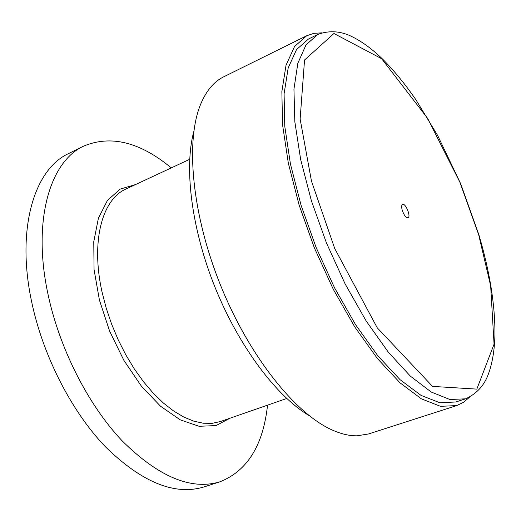 <?xml version="1.0" encoding="UTF-8"?>
<svg xmlns="http://www.w3.org/2000/svg" width="521" height="521" viewBox="0 0 521 521"><rect width="100%" height="100%" fill="white"/><g stroke="black" fill="none" stroke-linecap="round" stroke-linejoin="round"><path stroke-width="0.78" d="M219.862 481.827L203.841 486.985C174.581 495.751 141.719 482.303 105.262 446.634C71.012 410.9 42.247 354.319 31.253 299.894C16.307 227.71 34.575 169.071 68.57 153.578L83.647 146.114C50.107 161.373 32.387 220.103 47.685 292.743C58.951 347.507 87.847 404.57 122.012 440.701C158.371 476.767 190.986 490.476 219.862 481.827C247.28 470.997 263.17 445.435 267.54 405.156M171.279 167.892C140.077 142.038 110.869 134.783 83.647 146.114M469.545 397.204L463.586 402.29L456.735 405.579L440.538 406.334L421.404 398.852L400.05 382.857L377.451 358.604L354.781 326.96L333.336 289.409L314.404 247.976L299.119 205.072L288.334 163.197L282.545 124.701L281.861 91.559L286.036 65.21L294.547 46.506L306.687 35.767L313.896 33.344L321.711 32.849M306.687 35.767L223.646 76.847C214.04 81.556 206.427 90.576 200.793 103.913C185.144 140.944 191.865 214.632 220.826 285.944C249.741 357.276 296.267 414.82 333.29 430.476C341.815 434.143 349.741 435.921 357.061 435.803L368.542 433.967L456.735 405.579M465.566 398.825L455.751 401.997L439.848 402.753L421.053 395.4L400.082 379.692L377.901 355.876L355.654 324.817L334.619 287.963L316.045 247.312L301.047 205.215L290.457 164.122L284.772 126.343L284.095 93.806L288.185 67.925L296.547 49.56L308.484 39.016L317.732 34.458C328.184 30.615 338.604 30.876 348.998 35.246C359.887 40.039 371.03 47.939 382.421 58.938C393.817 70.263 404.986 83.874 415.921 99.771L437.699 135.577L460.772 183.965L478.851 234.691C489.707 271.395 495.074 304.577 494.95 334.228C494.598 350.607 492.182 364.492 487.689 375.895C483.364 386.452 475.992 394.097 465.566 398.825L449.857 399.496L431.238 392.033L410.418 376.182L388.34 352.203L366.152 320.956L345.117 283.912L326.498 243.073L311.402 200.806L300.676 159.582L294.821 121.706L293.948 89.124L297.843 63.243L305.996 44.917L317.732 34.458M193.786 131.572C183.906 168.042 191.585 229.474 215.381 288.159C239.198 346.83 276.495 396.247 308.999 415.524M402.192 210.1C401.378 206.948 401.509 205.053 402.577 204.401C405.572 202.819 411.264 216.853 408.015 217.804C405.905 217.778 403.964 215.206 402.192 210.1M189.67 159.315L126.102 188.954C102.253 199.178 90.719 241.106 101.986 291.747L106.134 307.885L111.559 323.99L118.163 339.744L125.808 354.834L134.34 368.966L143.588 381.86L153.35 393.296L163.444 403.072L173.669 411.03L183.835 417.08L193.753 421.15L203.262 423.221L212.21 423.332L220.468 421.522L286.713 398.493M230.178 418.148L216.02 425.579L199.074 426.289L180.201 419.828L160.514 406.211L141.302 386.015L123.907 360.408L109.599 331.076L99.42 300.063L94.06 269.578L93.767 241.705L98.404 218.221L107.437 200.435L120.091 189.136L135.421 184.603M478.643 234.574L490.658 285.827L494.071 344.186L476.832 389.115L432.541 386.4L377.23 327.794L334.723 248.53L311.447 181.041L300.129 118.996L304.551 60.006L333.961 33.507L381.646 58.717L427.624 118.371L459.861 182.168L478.643 234.574"/></g></svg>
